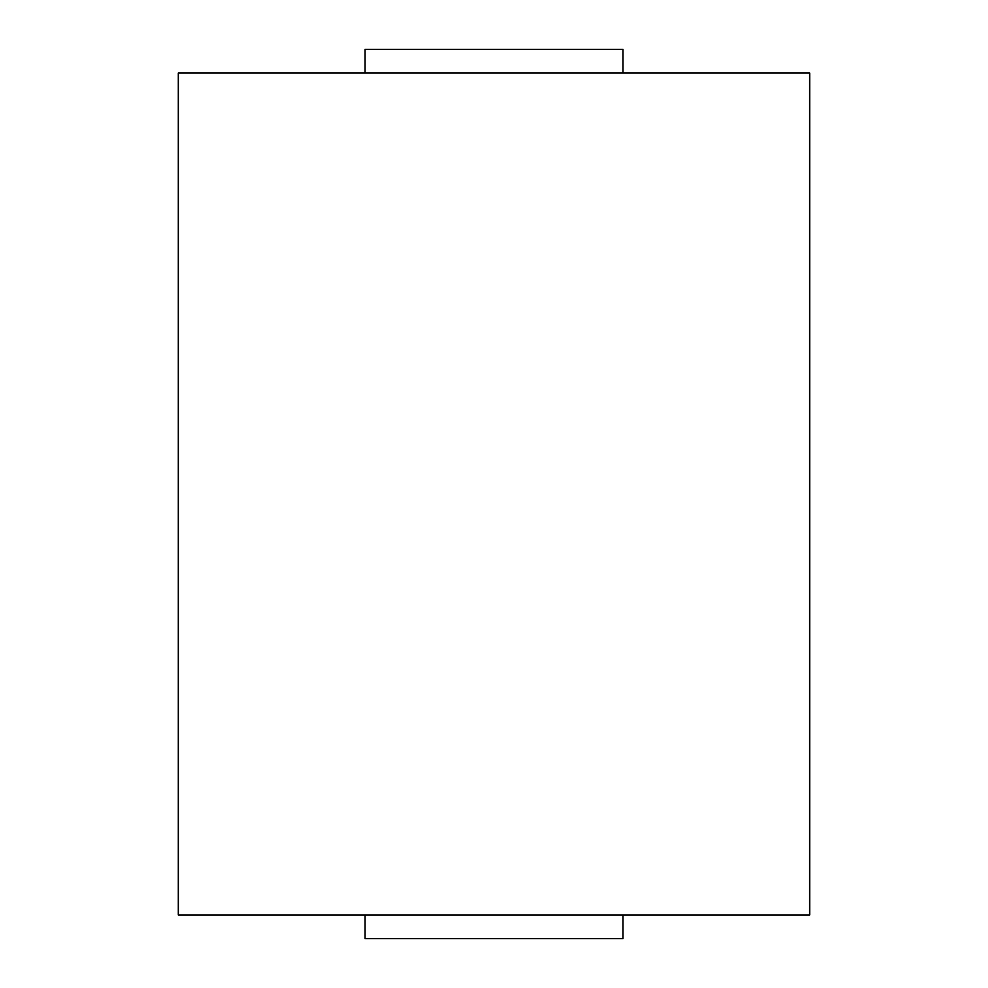 <?xml version="1.0" encoding="UTF-8"?>
<svg xmlns="http://www.w3.org/2000/svg" width="988" height="988" viewBox="0 0 988 988"><rect width="100%" height="100%" fill="white"/><g stroke="black" fill="none" stroke-linecap="round" stroke-linejoin="round"><path stroke-width="1.48" d="M622.909 73.075L622.909 49.4L365.091 49.4L365.091 73.075M809.691 73.075L178.309 73.075L178.309 914.925L809.691 914.925L809.691 73.075M365.091 914.925L365.091 938.6L622.909 938.6L622.909 914.925"/></g></svg>
